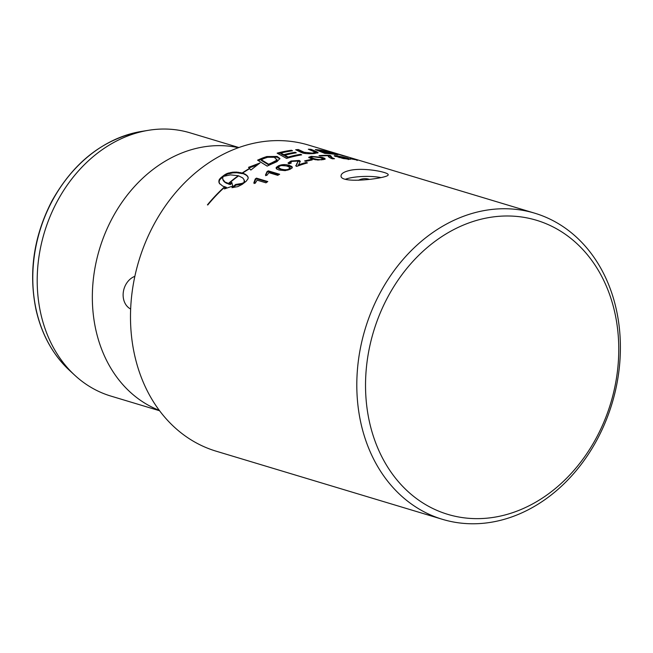 <?xml version="1.0" encoding="UTF-8"?>
<svg xmlns="http://www.w3.org/2000/svg" width="653" height="653" viewBox="0 0 653 653"><rect width="100%" height="100%" fill="white"/><g stroke="black" fill="none" stroke-linecap="round" stroke-linejoin="round"><path stroke-width="0.98" d="M357.566 160.148A159.871 128.943 106.8 0 0 351.583 158.997L350.188 158.581A159.871 128.943 -73.2 0 1 356.171 159.724L357.566 160.148M346.996 159.071L347.037 158.842C349.314 159.144 348.841 158.793 345.617 157.806L336.393 156.124L339.185 157.202L348.392 158.81L348.253 159.585M348.343 159.103L348.767 159.242M335.062 156.402L336.344 156.475M343.339 158.557L334.148 155.822L336.646 155.716L347.641 158.075L350.4 159.308L343.339 158.557M310.82 160.214L310.787 159.503L312.183 159.928A159.871 128.943 106.8 0 0 305.979 161.356A159.087 128.306 -73.2 0 1 306.069 161.34M305.979 161.356L304.584 160.94A159.871 128.943 -73.2 0 1 310.787 159.503M267.306 172.229A159.087 128.306 -73.2 0 1 268.522 171.559L278.913 174.686M265.706 175.681L267.15 171.763M268.522 171.559L268.318 170.857L279.655 174.269A159.871 128.943 106.8 0 0 277.745 175.339L268.914 172.678L266.808 175.404L265.469 175.004L267.085 171.543L267.297 172.237M267.085 171.543A159.871 128.943 -73.2 0 1 268.318 170.857M357.02 160.499L357.248 159.748L350.588 157.748A159.871 128.943 106.8 0 0 342.735 155.708L333.095 152.565A159.871 128.943 -73.2 0 1 335.585 153.243L344.147 155.936A159.871 128.943 -73.2 0 1 349.053 157.283A159.871 128.943 -73.2 0 1 349.82 157.52M310.257 150.051A159.087 128.306 -73.2 0 1 310.844 150.076A3834.008 1538.582 93.6 0 1 316.419 152.402L317.693 153.039M314.828 153.496L315.162 152.476L313.53 151.463A3814.973 1517.792 -87.5 0 0 308.322 149.227A159.871 128.943 -73.2 0 1 310.942 149.3A3816.736 1528.24 93.6 0 1 316.501 151.627L318.133 152.696L313.799 153.561C308.951 153.888 305.253 153.708 302.714 153.039L300.821 152.231A3851.623 1476.204 -93.3 0 0 295.662 149.757A159.871 128.943 -73.2 0 1 298.315 149.529A3839.73 1483.836 87.8 0 1 304.118 152.255L312.167 153.12L315.162 152.476M297.017 150.402A159.087 128.306 -73.2 0 1 298.274 150.296A3857.116 1493.982 87.8 0 1 304.094 153.022L305.375 153.528M310.844 150.076L310.942 149.3M304.094 153.022L304.118 152.255M298.274 150.296L298.315 149.529M207.785 204.969L207.425 204.854A159.871 128.943 -73.2 0 1 224.281 187.093L224.64 187.199A159.871 128.943 106.8 0 0 207.785 204.969M231.905 183.232A159.087 128.306 106.8 0 0 230.256 184.611L225.277 182.636L224.95 182.016L229.921 183.999A159.871 128.943 -73.2 0 1 231.807 182.416L232.729 186.072L224.387 188.929A159.871 128.943 -73.2 0 1 226.224 187.248L222.665 186.072L219.31 183.264L219.073 179.926L220.73 177.861A159.871 128.943 -73.2 0 1 224.559 174.865L227.22 173.42L232.599 172.196L236.59 172.09L242.23 172.988A159.871 128.943 -73.2 0 1 249.462 168.433L248.524 167.323L259.927 163.005L250.834 170.049A1366.664 192.08 -112.2 0 0 249.65 168.654A159.871 128.943 106.8 0 0 242.589 173.102L245.495 174.343L247.944 176.816L248.099 178.669L246.091 181.346A159.871 128.943 106.8 0 0 242.255 184.342L237.814 186.619L231.929 187.672A159.871 128.943 -73.2 0 1 235.651 184.464L241.586 183.501L243.757 182.669L244.173 181.714L244.075 179.746L242.728 177.934L238.647 175.845A159.871 128.943 106.8 0 0 228.917 183.444L228.558 183.33A159.871 128.943 -73.2 0 1 238.28 175.73L230.46 174.873L223.114 176.449L222.608 179.012L224.95 182.016M226.697 183.444L226.371 182.824M225.277 182.636L223.832 181.093M224.159 181.705L223.04 180.081M242.745 173.486A159.087 128.306 106.8 0 0 242.492 173.657L236.859 172.751L232.868 172.849L227.513 174.065L224.861 175.502A159.087 128.306 106.8 0 0 224.118 176.065M222.787 177.102A159.087 128.306 106.8 0 0 221.049 178.489L220.73 177.861M224.861 175.502L224.559 174.865M221.049 178.489L220.053 179.477L219.726 178.857M220.053 179.477L219.4 180.546L219.073 179.926M219.4 180.546L219.114 181.656L218.779 181.044M219.114 181.656L219.196 182.775L218.861 182.171M219.196 182.775L219.653 183.868M225.889 188.464A159.087 128.306 106.8 0 1 226.567 187.844L226.224 187.248M230.256 184.611L229.921 183.999M228.37 184.105L228.044 183.493M244.075 179.746L244.589 181.363L244.475 182.35L244.173 181.714M248.222 177.477L247.414 175.935M247.683 176.596L246.589 175.102M246.858 175.763L245.495 174.343M245.757 175.004L244.149 173.674M244.41 174.335L242.589 173.102M244.589 181.363L244.287 180.726M243.03 183.722L238.027 184.921L237.708 184.301M240.018 184.595L239.7 183.975M238.027 184.921L235.978 185.077L235.651 184.464M235.978 185.077A159.087 128.306 106.8 0 0 233.072 187.566M243.52 183.338L243.308 182.889M241.896 184.13L241.586 183.501M226.069 174.735L225.775 174.09M227.513 174.065L227.22 173.42M240.72 173.225L240.459 172.563M242.492 173.657L242.23 172.988M238.827 172.923L238.565 172.261M236.859 172.751L236.59 172.09M234.851 172.735L234.582 172.074M232.868 172.849L232.599 172.196M230.958 173.118L230.672 172.465M229.154 173.527L228.868 172.874M256.139 165.389L249.03 167.927M261.216 159.691L261.371 160.418A3834.661 1190.737 70.7 0 1 268.775 164.948L268.612 164.23A159.871 128.943 -73.2 0 1 271.64 162.875L276.276 160.458L276.872 159.12L276.994 160.23L274.391 157.291L267.754 157.226L264.62 158.279A159.871 128.943 106.8 0 0 261.216 159.691A3817.389 1182.036 70.7 0 1 268.612 164.23M268.775 164.948A159.087 128.306 -73.2 0 1 271.795 163.601L276.407 161.193L276.276 160.458M276.407 161.193L276.994 160.23M258.319 160.622A159.087 128.306 -73.2 0 1 263.51 158.434L266.914 157.283L277.215 157.185L279.9 158.883M274.048 162.972A159.871 128.943 106.8 0 0 267.167 166.123L257.576 160.156A159.871 128.943 -73.2 0 1 263.379 157.7L266.791 156.549L277.117 156.442L279.9 158.499L277.003 161.609L274.048 162.972M266.914 157.283L266.791 156.549M295.238 152.998L295.229 152.288L296.307 152.818A159.871 128.943 106.8 0 0 284.847 155.243L284.912 155.994A3860.765 1366.011 78.8 0 1 288.21 157.797A159.087 128.306 -73.2 0 1 297.482 155.626M291.45 150.941L291.45 150.255L292.528 150.786A159.871 128.943 106.8 0 0 280.831 153.055L280.888 153.814A3792.926 1349.18 79.6 0 1 283.835 155.414A159.087 128.306 -73.2 0 1 291.23 153.749M278.088 153.667A159.087 128.306 -73.2 0 1 285.459 152.01M300.609 155.03L300.6 154.312L301.67 154.851A159.871 128.943 106.8 0 0 286.602 158.401L277.133 153.153A159.871 128.943 -73.2 0 1 291.45 150.255M288.21 157.797L288.136 157.047A159.871 128.943 -73.2 0 1 300.6 154.312M284.847 155.243A3843.362 1356.469 78.8 0 1 288.136 157.047M283.835 155.414L283.769 154.655A159.871 128.943 -73.2 0 1 295.229 152.288M280.831 153.055A3775.858 1339.752 79.6 0 1 283.769 154.655M320.337 151.578A3762.153 1524.935 96.9 0 1 321.823 152.157L321.945 151.382A159.871 128.943 -73.2 0 1 326.067 151.831C329.806 152.378 330.793 152.41 329.014 151.929L323.276 150.753A159.871 128.943 106.8 0 0 318.974 150.223A3745.233 1514.691 97 0 1 321.945 151.382M318.844 150.974L318.974 150.223M321.823 152.157A159.087 128.306 -73.2 0 1 322.957 152.263M329.651 153.006L329.814 152.239L329.014 151.929M333.193 154.092L333.25 153.822C335.34 154.084 335.699 154.01 334.312 153.61L328.165 152.369A159.871 128.943 106.8 0 0 323.023 151.806L322.909 152.582A3890.362 1584.047 96.1 0 1 325.006 153.406M326.263 153.471L326.32 153.104A159.871 128.943 -73.2 0 1 330.891 153.537L333.25 153.822M323.023 151.806A3872.812 1573.469 96.1 0 1 326.32 153.104M334.956 154.712L335.111 153.912L334.312 153.61M317.889 150.59A159.087 128.306 -73.2 0 1 318.893 150.704M336.793 154.549L336.899 154.092C339.127 154.753 338.295 154.802 334.401 154.247A159.871 128.943 106.8 0 0 324.802 153.398L315.301 149.561A159.871 128.943 -73.2 0 1 321.472 150.247L331.283 152.361C332.842 152.81 332.752 152.916 331.03 152.68L338.132 154.59M330.998 152.818L331.03 152.68C332.752 152.916 332.842 152.81 331.283 152.361L331.202 152.704M254.123 183.534L255.543 179.616A159.087 128.306 -73.2 0 1 256.719 178.8L267.199 181.958M256.719 178.8L256.449 178.138L267.787 181.558A159.871 128.943 106.8 0 0 265.959 182.824L257.127 180.163L255.176 183.297L253.829 182.889L255.266 178.955L255.56 179.648L255.299 179.028M255.266 178.955A159.871 128.943 -73.2 0 1 256.449 178.138M287.712 170.139L281.19 169.764L278.382 168.229L278.202 167.429L281.01 169.045C284.569 169.984 287.165 169.96 288.806 168.98L290.136 167.658L287.361 166.221C283.802 165.258 281.19 165.25 279.533 166.205L278.202 167.429M288.544 169.87L290.128 168.907L290.136 167.658M281.81 165.584L289.532 166.131L292.348 167.535M276.178 168.547L279.786 166.099M285.173 170.637L279.011 170.025L276.57 168.947L276.146 167.446L278.415 165.854C281.745 164.36 285.41 164.213 289.393 165.405L292.013 166.588L292.071 168.009L289.94 169.323L285.173 170.637M298.25 165.674L298.258 165.74A159.087 128.306 -73.2 0 1 306.192 163.25L306.2 163.25M296.421 160.875L300.233 161.691M288.218 163.356L291.173 161.74M306.192 163.25L306.118 162.491L307.457 162.899A159.871 128.943 106.8 0 0 296.715 166.401L295.989 166.025L297.841 161.936L297.368 161.103L292.103 161.381L290.365 162.556L290.495 163.356M295.891 165.903L297.866 161.658M298.258 165.74L298.143 164.997A159.871 128.943 -73.2 0 1 306.118 162.491M290.365 162.556L291.205 163.136A161.552 137.954 112.6 0 0 289.01 163.83L288.022 163.005L291.009 161.013L299.229 160.434L300.298 161.267L298.25 165.707M295.989 166.025L295.752 165.56M310.983 158.026L310.975 157.259L313.75 158.573C317.317 159.561 319.954 159.854 321.651 159.463L323.055 158.875L320.305 157.659L312.387 156.679L310.975 157.259L310.983 158.026L315.383 159.789M323.006 159.773L323.055 158.875M320.394 157.683L325.023 159.275M308.934 157.773L311.016 157.136M317.897 160.034L311.669 158.948L308.714 157.291L311.269 156.328L322.386 157.446L324.957 158.442L325.055 159.259L317.897 160.034M330.565 156.442L332.63 158.801M328.304 156.091A159.087 128.306 -73.2 0 1 329.496 156.116L330.41 156.393M328.271 156.393L328.345 155.716A159.871 128.943 106.8 0 0 320.329 155.994L318.999 155.594A159.871 128.943 -73.2 0 1 329.585 155.349L330.655 155.667L330.369 156.769M330.655 155.667L332.173 157.765L334.507 158.72A159.871 128.943 106.8 0 0 332.434 158.81C329.283 157.716 327.92 156.687 328.345 155.716L328.198 156.026M329.496 156.116L329.585 155.349M357.224 159.74A159.871 128.943 -73.2 0 1 358.375 160.099L358.726 160.205M534.701 213.18A159.871 128.943 106.8 0 0 365.141 329.088A159.871 128.943 106.8 0 0 442.514 519.347A159.871 128.943 106.8 0 0 620.35 343.356A159.871 128.943 106.8 0 0 534.701 213.18L368.423 163.111A159.871 128.943 106.8 0 0 367.827 162.94L357.183 159.732M442.514 519.347L216.2 451.207A159.871 128.943 -73.2 0 1 138.828 260.947A159.871 128.943 -73.2 0 1 308.387 145.039L349.053 157.283M351.241 170.107C365.696 167.527 388.919 172.368 388.151 174.751C389.784 178.04 339.878 184.628 341.054 175.82C341.192 173.355 344.588 171.453 351.241 170.107M130.665 309.032A17.672 14.252 -73.2 0 1 123.295 292.275A17.672 14.252 -73.2 0 1 134.861 276.325M238.418 147.684A137.448 110.855 106.8 0 0 202.61 147.072A137.448 110.855 106.8 0 0 94.538 270.505A137.448 110.855 106.8 0 0 159.324 410.37M159.61 410.753L110.888 396.085A137.448 110.855 -73.2 0 1 74.826 375.295A137.448 110.855 -73.2 0 1 44.167 233.162A137.448 110.855 -73.2 0 1 147.472 130.469A137.448 110.855 -73.2 0 1 148.598 130.282A137.448 110.855 -73.2 0 1 190.137 132.853L238.859 147.521M345.413 179.265A22.577 5.004 178.7 0 1 351.959 177.583A22.577 5.004 178.7 0 1 380.887 177.583M618.726 345.331A153.594 123.874 -73.2 0 1 431.829 508.01A153.594 123.874 -73.2 0 1 425.936 248.662A153.594 123.874 -73.2 0 1 618.726 345.331M339.119 157.651L339.185 157.202M316.419 152.402L316.501 151.627M312.134 153.651L312.167 153.12M305.335 153.52L305.359 152.745M271.795 163.601L271.64 162.875M275.174 162.009L275.044 161.275M277.215 157.185L277.117 156.442M263.51 158.434L263.379 157.7M281.19 169.764L281.01 169.045M278.374 168.148L278.243 167.609M288.961 169.698L288.806 168.98M289.532 166.131L289.393 165.405M278.578 166.572L278.415 165.854M299.303 161.185L299.229 160.434M291.107 161.764L291.009 161.013M296.797 164.409L296.691 163.666M313.767 159.34L313.75 158.573M321.651 159.936L321.651 159.463M322.353 158.222L322.386 157.446M311.261 156.957L311.269 156.328M332.108 158.54L332.173 157.765M141.399 131.449C103.558 138.763 73.683 162.042 51.767 201.279C33.646 236.557 28.405 272.742 36.046 309.832C41.727 334.589 52.86 354.767 69.471 370.349A134.02 108.088 -73.2 0 1 39.768 231.129A134.02 108.088 -73.2 0 1 141.399 131.449L148.598 130.282M69.471 370.349L74.826 375.295M369.418 179.379A13.591 13.591 0 0 0 358.513 180.277"/></g></svg>
